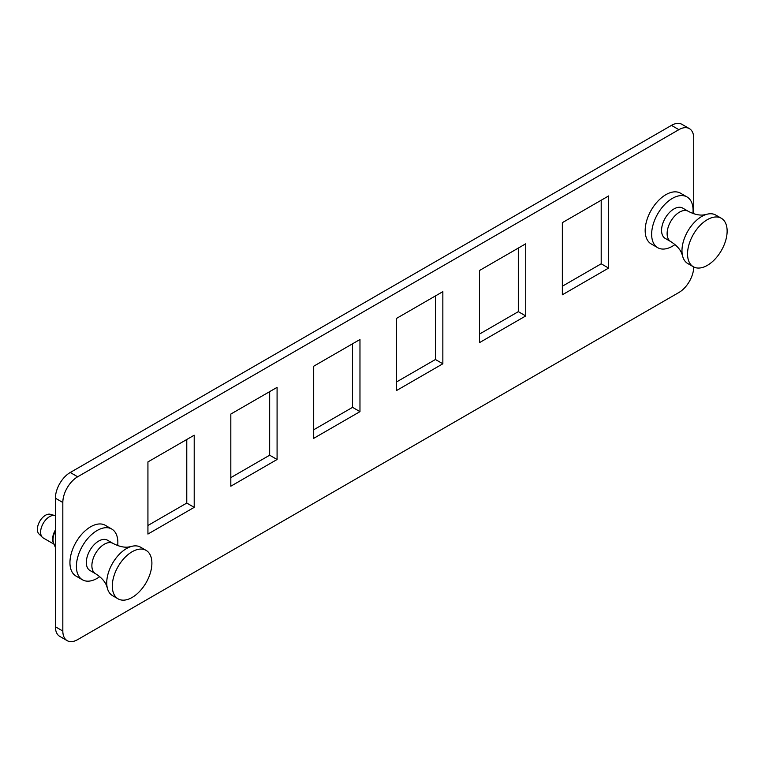 <?xml version="1.0" encoding="UTF-8"?>
<svg xmlns="http://www.w3.org/2000/svg" width="765" height="765" viewBox="0 0 765 765"><rect width="100%" height="100%" fill="white"/><g stroke="black" fill="none" stroke-linecap="round" stroke-linejoin="round"><path stroke-width="1.15" d="M89.954 570.489A17.499 10.098 -60 0 1 87.267 556.471A17.499 10.098 -60 0 1 98.704 541.056A17.499 10.098 -60 0 1 107.444 540.186L113 543.399A17.499 10.098 -60 0 0 104.26 544.259A17.499 10.098 -60 0 0 92.823 559.684A17.499 10.098 -60 0 0 95.51 573.702L89.954 570.489M118.106 598.861L112.541 595.648A27.989 16.161 -60 0 1 107.243 587.683A27.989 16.161 -60 0 1 126.531 548.553A27.989 16.161 -60 0 1 130.987 546.573A27.989 16.161 -60 0 1 140.531 547.166L146.096 550.379A27.989 16.161 -60 0 1 150.389 572.813A27.989 16.161 -60 0 1 132.096 597.475A27.989 16.161 -60 0 1 118.106 598.861A27.989 16.161 -60 0 1 113.813 576.437A27.989 16.161 -60 0 1 132.096 551.766A27.989 16.161 -60 0 1 146.096 550.379M54.066 544.221L43.242 537.967A12.68 7.325 -60 0 1 42.381 537.317L38.986 533.98A11.485 6.636 -60 0 1 38.25 524.599A11.485 6.636 -60 0 1 45.508 515.247A11.485 6.636 -60 0 1 50.347 514.3L54.927 515.581A12.68 7.325 -60 0 1 55.405 515.744M42.381 537.317A12.68 7.325 -60 0 1 41.578 526.951A12.68 7.325 -60 0 1 49.591 516.633A12.68 7.325 -60 0 1 54.927 515.581M53.78 543.523A12.68 7.325 -60 0 1 55.405 529.982M665.187 238.384A17.499 10.098 -60 0 1 662.509 224.365A17.499 10.098 -60 0 1 673.936 208.95A17.499 10.098 -60 0 1 682.686 208.08L688.242 211.283A17.499 10.098 -60 0 0 679.492 212.154A17.499 10.098 -60 0 0 668.065 227.568A17.499 10.098 -60 0 0 670.742 241.587L665.187 238.384M693.339 266.755L687.773 263.543A27.989 16.161 -60 0 1 682.485 255.577A27.989 16.161 -60 0 1 701.773 216.447A27.989 16.161 -60 0 1 706.219 214.458A27.989 16.161 -60 0 1 715.763 215.061L721.338 218.274A27.989 16.161 -60 0 1 725.622 240.707A27.989 16.161 -60 0 1 707.338 265.369A27.989 16.161 -60 0 1 693.339 266.755A27.989 16.161 -60 0 1 689.055 244.322A27.989 16.161 -60 0 1 707.338 219.66A27.989 16.161 -60 0 1 721.338 218.274M99.737 576.667A29.3 16.916 -60 0 1 97.126 578.359A29.3 16.916 -60 0 1 82.477 579.813A29.3 16.916 -60 0 1 77.982 556.327A29.3 16.916 -60 0 1 97.126 530.508A29.3 16.916 -60 0 1 111.776 529.055A29.3 16.916 -60 0 1 117.686 545.569M82.477 579.813L76.003 576.074A29.3 16.916 -60 0 1 71.518 552.598A29.3 16.916 -60 0 1 90.662 526.769A29.3 16.916 -60 0 1 105.312 525.316L111.776 529.055M55.405 547.482L53.627 543.15A13.12 7.574 -60 0 1 55.405 531.14M674.969 244.561A29.3 16.916 -60 0 1 672.368 246.254A29.3 16.916 -60 0 1 657.718 247.697A29.3 16.916 -60 0 1 653.224 224.221A29.3 16.916 -60 0 1 672.368 198.393A29.3 16.916 -60 0 1 687.018 196.949A29.3 16.916 -60 0 1 692.918 213.464M657.718 247.697L651.245 243.968A29.3 16.916 -60 0 1 646.75 220.483A29.3 16.916 -60 0 1 665.894 194.664A29.3 16.916 -60 0 1 680.544 193.21L687.018 196.949M693.731 213.741L693.731 138.236A20.99 12.125 120 0 0 689.38 128.625A20.99 12.125 120 0 0 678.88 129.667L77.667 476.777A20.99 12.125 120 0 0 62.826 502.49L62.826 631.048A20.99 12.125 120 0 0 67.177 640.659A20.99 12.125 120 0 0 77.667 639.616L678.88 292.507A20.99 12.125 120 0 0 693.731 266.966M678.88 129.667L671.46 125.384L70.246 472.493L77.667 476.777M62.826 502.49L55.405 498.206L55.405 626.765L62.826 631.048M147.932 534.056L194.205 507.348L194.205 435.209L147.932 461.917L147.932 534.056M230.82 486.205L277.083 459.497L277.083 387.358L230.82 414.066L230.82 486.205M313.698 438.355L359.971 411.637L359.971 339.507L313.698 366.215L313.698 438.355M396.586 390.504L442.849 363.786L442.849 291.647L396.586 318.364L396.586 390.504M479.473 342.644L525.737 315.935L525.737 243.796L479.473 270.514L479.473 342.644M562.352 294.793L608.615 268.085L608.615 195.945L562.352 222.653L562.352 294.793M147.932 525.488L186.775 503.064L186.775 439.493M230.82 477.637L269.663 455.204L269.663 391.642M313.698 429.777L352.55 407.353L352.55 343.791M396.586 381.926L435.428 359.502L435.428 295.94M479.473 334.076L518.316 311.651L518.316 248.08M562.352 286.225L601.194 263.801L601.194 200.229M67.177 640.659L59.746 636.375A20.99 12.125 -60 0 1 55.405 626.765M55.405 498.206A20.99 12.125 -60 0 1 70.246 472.493M671.46 125.384A20.99 12.125 -60 0 1 681.959 124.341L689.38 128.625M601.194 263.801L608.615 268.085M518.316 311.651L525.737 315.935M435.428 359.502L442.849 363.786M352.55 407.353L359.971 411.637M269.663 455.204L277.083 459.497M186.775 503.064L194.205 507.348M130.987 546.573L128.204 547.08C123.739 547.587 118.671 546.353 113 543.399M107.243 587.683L106.297 585.024C104.499 580.903 100.903 577.135 95.51 573.702M706.219 214.458L703.437 214.965C698.981 215.472 693.912 214.248 688.242 211.283M682.485 255.577L681.529 252.909C679.741 248.797 676.145 245.02 670.742 241.587"/></g></svg>

